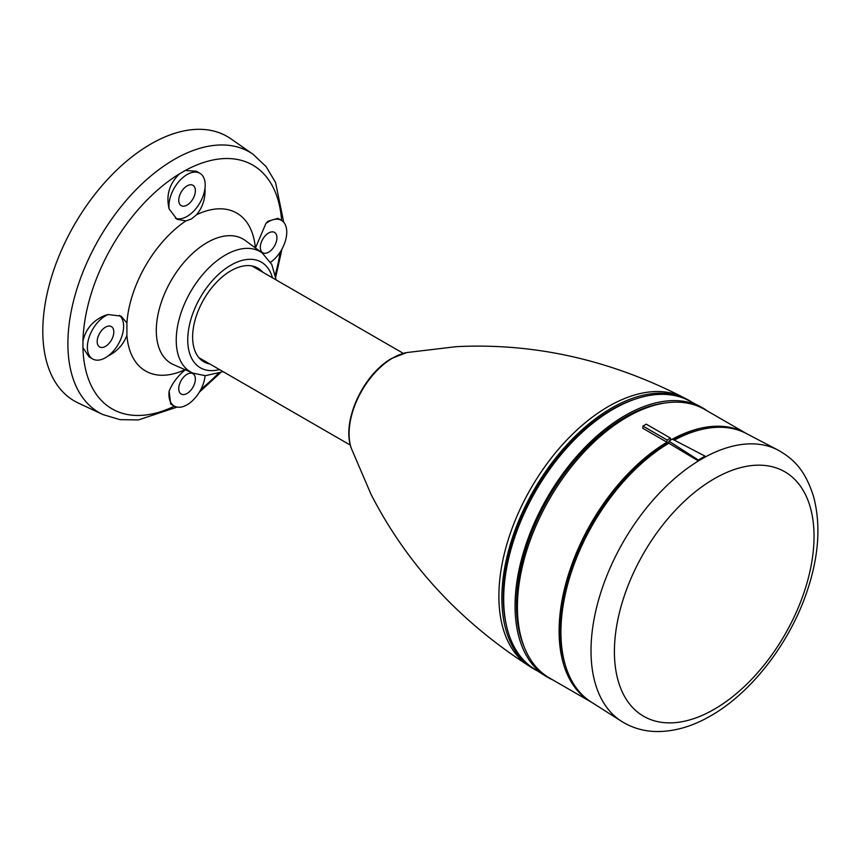 <?xml version="1.0" encoding="UTF-8"?>
<svg xmlns="http://www.w3.org/2000/svg" width="861" height="861" viewBox="0 0 861 861"><rect width="100%" height="100%" fill="white"/><g stroke="black" fill="none" stroke-linecap="round" stroke-linejoin="round"><path stroke-width="1.29" d="M668.846 442.511A153.376 88.554 120 0 0 668.771 442.554A153.376 88.554 120 0 0 565.322 665.112M701.328 429.531A153.376 88.554 120 0 0 673.711 439.831M670.59 440.1L670.428 438.098L667.114 440.025L666.952 442.22A155.088 89.544 120 0 0 567.108 578.99A155.088 89.544 120 0 0 591.227 702.102A155.088 89.544 120 0 0 591.948 702.511M747.036 433.901A155.088 89.544 120 0 0 746.315 433.47A155.088 89.544 120 0 0 672.387 439.142M746.315 433.47L704.621 409.405A155.088 89.544 120 0 0 627.077 417.09A155.088 89.544 120 0 0 525.759 553.752A155.088 89.544 120 0 0 549.533 678.027L591.227 702.102M666.952 442.22L642.78 428.272L642.941 426.066L667.114 440.025M665.402 402.948A153.376 88.554 120 0 0 624.968 417.262A153.376 88.554 120 0 0 524.327 647.289M707.656 411.16A155.432 89.738 120 0 0 700.736 406.822A155.432 89.738 120 0 0 624.968 415.583A155.432 89.738 120 0 0 523.951 550.803A155.432 89.738 120 0 0 545.357 675.95A155.432 89.738 120 0 0 552.568 679.781M700.736 406.822L688.671 400.526A154.851 89.404 120 0 0 613.183 409.255A154.851 89.404 120 0 0 512.553 543.969A154.851 89.404 120 0 0 533.874 668.653L545.357 675.95M635.762 398.944A153.064 88.371 120 0 0 611.525 409.761A153.064 88.371 120 0 0 506.042 623.622M692.083 402.313A155.088 89.544 120 0 0 687.132 399.353A155.088 89.544 120 0 0 611.525 408.103A155.088 89.544 120 0 0 510.734 543.022A155.088 89.544 120 0 0 532.087 667.899A155.088 89.544 120 0 0 537.124 670.719M262.809 272.237A54.092 31.233 120 0 0 257.805 268.062A54.092 31.233 120 0 0 230.866 270.795A54.092 31.233 120 0 0 195.565 318.366A54.092 31.233 120 0 0 203.713 361.749A54.092 31.233 120 0 0 209.836 363.999M126.911 335.295L126.911 322.961L121.046 316.148L108.174 314.523A25.636 14.798 120 0 0 105.494 315.836A25.636 14.798 120 0 0 88.748 338.427A25.636 14.798 120 0 0 92.676 358.972A25.636 14.798 120 0 0 105.494 357.702A25.636 14.798 120 0 0 108.174 355.927C117.257 351.31 123.51 344.443 126.911 335.295A91.169 52.639 120 0 0 185.029 369.681M185.825 220.933L191.443 218.952L196.502 214.766C202.701 207.286 205.531 198.439 204.993 188.225A25.636 14.798 120 0 0 199.881 173.287A25.636 14.798 120 0 0 187.063 174.557A25.636 14.798 120 0 0 169.133 208.932L176.979 219.264L185.825 220.933A91.169 52.639 120 0 0 126.911 322.961M175.493 218.274A25.636 14.798 120 0 0 187.063 216.412A25.636 14.798 120 0 0 204.993 188.225M265.952 223.429L267.965 221.266L277.866 218.317L281.45 220.384A25.636 14.798 120 0 0 268.632 221.654A25.636 14.798 120 0 0 265.952 223.429L255.609 247.581M270.569 262.271A25.636 14.798 120 0 0 285.723 239.681A25.636 14.798 120 0 0 281.45 220.384M169.133 208.932C165.872 195.296 169.369 183.576 179.615 173.75L185.223 170.51L196.297 171.221L199.881 173.287M92.676 358.972L89.103 356.906L82.947 347.661L82.947 341.193C85.669 329.042 92.966 320.464 104.838 315.46L108.174 314.523M283.732 222.278L275.552 182.467L266.071 166.571L253.102 154.323L230.866 138.804A152.741 88.188 120 0 0 150.815 144.035A152.741 88.188 120 0 0 50.035 282.064A152.741 88.188 120 0 0 78.308 403.045L102.857 414.539L119.959 419.641L138.47 419.92L177.032 407.092M174.245 406.058L170.672 403.992L169.133 391.12A25.636 14.798 120 0 0 174.245 406.058A25.636 14.798 120 0 0 193.101 400.117A25.636 14.798 120 0 0 205.09 375.687M185.825 369.304C177.915 375.805 172.351 383.08 169.133 391.12M187.063 205.079A11.753 6.78 120 0 0 194.726 194.758A11.753 6.78 120 0 0 192.972 185.33A11.753 6.78 120 0 0 187.063 185.89A11.753 6.78 120 0 0 179.379 196.276A11.753 6.78 120 0 0 181.23 205.682A11.753 6.78 120 0 0 187.063 205.079M187.063 393.455A11.753 6.78 120 0 0 194.726 383.134A11.753 6.78 120 0 0 192.972 373.706A11.753 6.78 120 0 0 187.063 374.266A11.753 6.78 120 0 0 179.379 384.652A11.753 6.78 120 0 0 181.23 394.058A11.753 6.78 120 0 0 187.063 393.455M105.494 346.359A11.753 6.78 120 0 0 113.157 336.038A11.753 6.78 120 0 0 111.403 326.61A11.753 6.78 120 0 0 105.494 327.169A11.753 6.78 120 0 0 97.81 337.566A11.753 6.78 120 0 0 99.661 346.961A11.753 6.78 120 0 0 105.494 346.359M268.632 252.176A11.753 6.78 120 0 0 276.295 241.855A11.753 6.78 120 0 0 274.541 232.427A11.753 6.78 120 0 0 268.632 232.987A11.753 6.78 120 0 0 260.948 243.372A11.753 6.78 120 0 0 262.799 252.779A11.753 6.78 120 0 0 268.632 252.176M108.174 355.927A25.636 14.798 120 0 0 122.423 334.466A25.636 14.798 120 0 0 119.442 315.352M642.941 426.066L646.267 424.15L670.428 438.098M698.336 460.915L698.336 460.022L705.073 456.126L705.073 457.03A156.627 90.427 120 0 0 701.704 458.913A156.627 90.427 120 0 0 698.336 460.915L668.846 443.221A155.088 89.544 120 0 0 569.455 578.248A155.088 89.544 120 0 0 591.152 701.995L621.545 721.324C631.985 727.857 643.576 731.269 656.319 731.538C674.292 731.71 692.438 726.469 710.734 715.825C751.535 692.621 789.354 643.447 806.725 592.314C818.779 557.067 821.082 525.221 813.634 496.786C805.153 469.977 793.864 459.139 778.118 450.12A156.627 90.427 120 0 0 701.769 458.945A156.627 90.427 120 0 0 599.977 595.209A156.627 90.427 120 0 0 621.545 721.324M778.118 450.12L746.186 433.46A155.088 89.544 120 0 0 674.292 440.132M668.846 443.221L668.846 441.112L698.336 460.022M705.073 456.126L672.323 439.11L668.846 441.112M406.801 352.558L456.212 346.671C534.326 342.764 610.298 359.801 684.118 397.793A154.937 89.458 120 0 0 683.978 397.717A154.937 89.458 120 0 0 608.447 406.457A154.937 89.458 120 0 0 507.753 541.246A154.937 89.458 120 0 0 529.095 665.994A154.937 89.458 120 0 0 529.224 666.08C459.408 621.136 406.672 563.869 370.994 494.257L351.396 448.527C341.021 421.761 363.213 374.029 392.013 358.262L406.801 352.558A61.82 35.688 120 0 0 392.81 357.982A61.82 35.688 120 0 0 351.396 448.527M272.463 277.802A60.98 35.204 120 0 0 230.866 265.177A60.98 35.204 120 0 0 188.129 333.003A60.98 35.204 120 0 0 219.48 369.563M276.144 279.933L271.775 264.478L262.282 253.026A69.493 40.123 120 0 0 225.378 255.05A69.493 40.123 120 0 0 179.389 318.322A69.493 40.123 120 0 0 192.939 373.147L205.338 375.687L223.16 371.694M262.282 253.026L245.267 240.488A71.84 41.479 120 0 0 207.103 242.587A71.84 41.479 120 0 0 159.565 308.001A71.84 41.479 120 0 0 173.567 364.666L192.939 373.147M255.34 247.903A91.169 52.639 120 0 0 196.502 214.766M201.033 389.14A140.741 81.257 120 0 0 218.177 373.588M275.294 274.659A140.741 81.257 120 0 0 280.18 252.047M179.615 173.75A140.741 81.257 120 0 0 82.947 341.193M253.102 154.323A150.427 86.843 120 0 0 174.256 159.457A150.427 86.843 120 0 0 75.015 295.398A150.427 86.843 120 0 0 102.857 414.539M82.947 347.661A140.741 81.257 120 0 0 174.417 406.155M281.612 220.481A140.741 81.257 120 0 0 185.223 170.51M614.41 651.648A141.161 81.494 120 0 0 714.221 709.281A141.161 81.494 120 0 0 814.032 536.403A141.161 81.494 120 0 0 714.221 478.77A141.161 81.494 120 0 0 614.41 651.648M529.095 665.994L532.087 667.899M683.978 397.717L687.132 399.353M198.923 357.692L350.373 445.137M251.896 265.931L403.346 353.376M199.3 392.239L220.405 372.813M275.735 276.984L282.01 248.99"/></g></svg>
